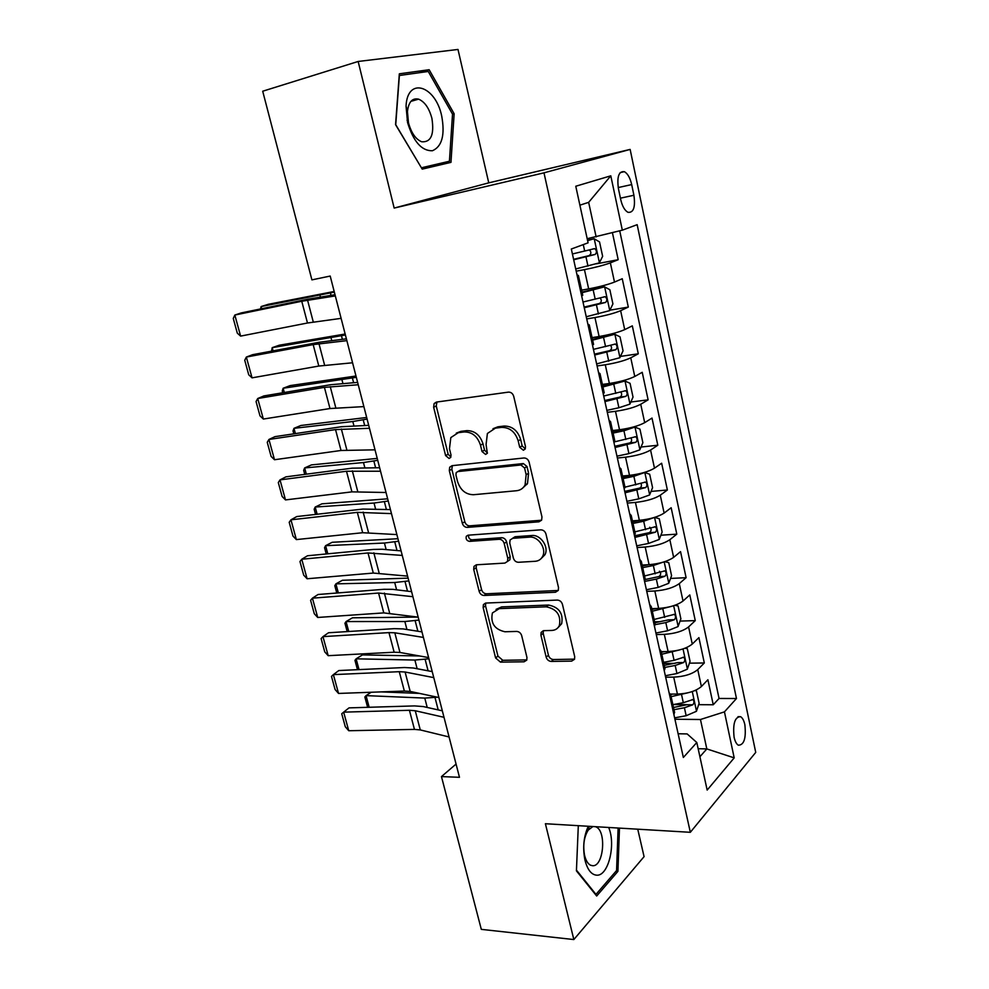 <?xml version="1.0" encoding="UTF-8"?>
<svg xmlns="http://www.w3.org/2000/svg" width="989" height="989" viewBox="0 0 989 989"><rect width="100%" height="100%" fill="white"/><g stroke="black" fill="none" stroke-linecap="round" stroke-linejoin="round"><path stroke-width="1.48" d="M523.366 450.242L525.233 448.981L525.493 446.632L513.711 396.329C512.784 393.474 511.016 392.077 508.445 392.126L436.372 402.09L434.122 403.561L433.639 407.221L445.606 455.608L449.08 458.476L450.724 457.4L451.009 455.002L449.463 448.759L450.823 437.583L458.34 432.675L464.237 431.946C472.124 431.909 477.539 436.322 480.493 445.186L482.014 451.516L485.587 454.433L487.33 453.271L486.081 444.543L487.392 433.491L495.415 428.138L501.522 427.384C509.669 427.335 515.232 431.81 518.187 440.834L519.707 447.288L523.366 450.242M744.865 724.727C743.938 720.524 742.504 717.841 740.6 716.691C734.876 716.802 732.713 723.651 734.098 737.238C735.037 741.416 736.446 744.074 738.35 745.212C744.087 745.051 746.262 738.227 744.865 724.727M546.163 657.141C547.041 659.762 548.71 661.184 551.207 661.418L571.642 661.122L574.522 659.267L574.708 656.671L562.457 604.378C561.567 601.683 559.848 600.249 557.302 600.076L485.908 603.055L483.386 604.638L483.139 607.53L495.6 657.945L500.471 662.136L524.071 661.802L526.766 660.108L526.952 657.45L521.685 635.655C520.807 633.034 519.151 631.625 516.703 631.427L504.922 631.761C494.512 629.375 490.334 623.107 492.411 612.957L499.26 608.643L546.237 606.813C556.819 608.977 561.196 615.22 559.378 625.543C557.858 628.621 555.348 630.253 551.837 630.438L543.876 630.661L541.119 632.428L540.909 635.148L546.163 657.141L548.438 655.262C549.303 657.883 550.984 659.304 553.469 659.527L574.572 659.144M545.396 823.726L573.843 939.55L481.309 929.363L441.465 776.588L459.477 777.305L330.202 276.055L311.906 279.875L262.703 91.223L358.154 61.466L394.166 208.073L543.987 172.84L690.334 832.305L545.396 823.726M538.918 521.821L541.663 519.979L541.96 516.913L529.14 462.222C528.225 459.415 526.482 458.006 523.91 457.981L452.047 465.683L449.698 467.216L449.303 470.603L462.32 523.255C463.211 525.913 464.855 527.298 467.253 527.384L538.918 521.821L541.527 520.226M545.99 534.097L558.513 587.577L558.291 590.396L555.459 592.25L484.041 595.477C481.655 595.329 480.011 593.944 479.133 591.323L473.719 569.38L474.003 566.363L476.475 564.793L504.922 563.087L507.53 561.393L507.802 558.402L504.192 543.468C503.302 540.773 501.621 539.376 499.161 539.277L469.528 541.379C466.734 540.785 465.658 539.092 466.301 536.298L468.007 535.197L540.798 529.832C543.357 529.919 545.087 531.34 545.99 534.097M673.373 704.564L687.132 704.625M698.654 704.687L713.242 704.761L707.901 679.752L701.386 686.527L697.752 669.615C692.3 674.09 684.277 676.6 673.707 677.131L665.659 677.181M663.804 663.483L675.091 663.347M689.432 663.162L704.316 662.976L698.902 637.633L692.263 644.062L688.579 626.915C683.04 631.18 674.955 633.665 664.336 634.357L656.263 634.567M654.644 621.858L660.256 621.685M680.061 621.08L695.267 620.622L689.79 594.933L683.016 601.015L679.282 583.621C673.645 587.676 665.498 590.136 654.842 591.002L646.744 591.348M670.542 578.441L686.106 577.687L680.543 551.627L673.633 557.363L669.85 539.722C664.114 543.554 655.905 545.99 645.199 547.016L637.089 547.535M660.875 535.222L676.797 534.147L671.16 507.74L664.126 513.093L660.281 495.205C654.458 498.815 646.176 501.213 635.433 502.424L627.298 503.092M651.034 491.422L667.377 490L661.653 463.223L654.483 468.193L650.577 450.057C644.655 453.419 636.298 455.805 625.53 457.19L617.371 458.031M641.033 447.028L657.809 445.235L652.011 418.075L644.692 422.662L640.736 404.266C634.715 407.381 626.297 409.73 615.479 411.313L607.295 412.326M630.846 402.029L648.116 399.84L642.232 372.297L634.765 376.475L630.759 357.82C624.628 360.676 616.135 363 605.28 364.768L597.084 365.955M620.462 356.411L638.288 353.802L632.317 325.851L624.702 329.621L620.635 310.682C614.392 313.29 605.837 315.578 594.945 317.543L586.712 318.915M609.879 310.187L628.312 307.085L622.254 278.737L614.49 282.075C608.186 284.523 599.581 286.798 588.665 288.887L581.619 290.148M526.939 484.449L525.814 484.561M701.386 686.527C695.972 691.088 687.973 693.61 677.416 694.08L670.48 694.068M692.263 644.062C686.762 648.425 678.701 650.91 668.094 651.541L661.208 651.664M683.016 601.015C677.416 605.157 669.293 607.617 658.649 608.42L651.739 608.668M673.633 557.363C667.946 561.282 659.75 563.718 649.068 564.682L642.145 565.065M664.126 513.093C658.328 516.79 650.082 519.2 639.364 520.338L632.404 520.857M654.483 468.193C648.586 471.654 640.266 474.04 629.511 475.363L622.538 476.018M644.692 422.662C638.709 425.876 630.314 428.237 619.522 429.745L612.525 430.549M634.765 376.475C628.683 379.442 620.214 381.779 609.385 383.472L602.375 384.424M624.702 329.621C618.508 332.329 609.978 334.628 599.099 336.52L592.065 337.62M618.446 188.775L620.733 199.617C622.304 206.293 624.727 210.533 627.966 212.314C633.553 212.919 635.531 207.233 633.912 195.253L631.687 184.584C630.104 177.81 627.656 173.508 624.343 171.678C618.78 171.048 616.815 176.747 618.446 188.775M543.987 172.84L630.141 149.413L755.732 752.406L690.334 832.305M713.242 704.761L719.052 698.469L736.471 698.518L637.163 224.676L622.328 230.165L587.194 238.708M736.471 698.518L724.442 711.87L734.197 757.871L707.16 790.075L696.812 742.516L683.35 757.463L571.321 249.018L588.084 242.824L575.771 186.241L610.794 175.819L622.328 230.165M596.627 263.791L618.187 259.699L610.361 262.864C604.019 265.2 595.378 267.463 584.45 269.638L576.204 271.184M582.694 295.043L581.693 296.131M577.044 275.016L578.38 275.424L577.304 276.191M628.312 307.085L620.635 310.682M638.288 353.802L630.759 357.82M648.116 399.84L640.736 404.266M657.809 445.235L650.577 450.057M667.377 490L660.281 495.205M676.797 534.147L669.85 539.722M686.106 577.687L679.282 583.621M695.267 620.622L688.579 626.915M704.316 662.976L697.752 669.615M719.052 698.469L619.72 230.833M618.187 259.699L612.426 232.712M698.16 748.71L706.814 748.92L700.459 719.51L674.918 719.226M596.132 236.915L588.653 202.349L579.888 205.168M394.166 208.073L488.751 182.854L457.994 49.45L358.154 61.466M573.843 939.55L644.074 856.647L637.744 829.19M488.751 182.854L630.141 149.413M456.065 764.077L441.465 776.588M699.903 756.746L706.814 748.92L734.197 757.871M678.12 733.764L687.157 733.925L696.812 742.516M587.886 324.182L589.259 324.874L588.232 325.801M598.555 372.63L599.989 373.582L599.013 374.683M592.559 345.445L593.499 344.11M609.076 420.362L610.547 421.574L609.62 422.835M603.265 394.03L604.143 392.448M619.435 467.401L620.956 468.848L620.066 470.282M613.81 441.898L614.626 440.08M629.647 513.748L631.217 515.442L630.364 517.024M624.207 489.061L624.949 487.008M639.71 559.44L641.317 561.356L640.513 563.087M634.444 535.531L635.136 533.256M649.637 604.464L651.281 606.603L650.515 608.495M644.531 581.322L645.174 578.837M659.416 648.858L661.109 651.219L660.38 653.235M654.483 626.47L655.064 623.762M669.059 692.621L670.789 695.193L670.097 697.356M664.287 670.962L664.806 668.045M673.954 714.824L674.424 711.709M700.459 719.51L724.442 711.87M588.653 202.349L610.794 175.819M395.563 124.663L422.216 169.131L450.959 162.369L454.149 113.76L429.152 69.725L399.333 73.816L395.563 124.663M578.305 825.679L576.426 870.852L596.676 896.009L617.915 871.371L619.473 828.114M434.876 166.152L434.962 164.879M418.854 72.79L429.152 69.725M452.517 114.205L454.149 113.76M615.999 871.222L617.915 871.371M525.295 448.858L522.155 445.903L520.647 439.462C517.692 430.462 512.154 425.999 504.007 426.061L501.522 427.384M492.992 428.719L497.912 426.803L504.007 426.061M456.25 433.157L460.899 431.352L466.783 430.635C474.658 430.586 480.061 434.987 483.003 443.826L484.523 450.143L487.453 453.036M436.953 402.004L436.248 405.972L448.153 454.248L450.885 457.066M452.344 465.658L451.849 469.206L464.805 521.735C465.695 524.393 467.34 525.765 469.726 525.839L541.28 520.251M524.566 467.958L520.919 464.991L457.858 471.555L456.201 472.643L455.929 474.992L457.536 481.519C460.417 490.148 465.732 494.549 473.496 494.723L516.555 490.729C520.338 490.309 523.181 488.393 525.072 485.006L526.148 474.695L524.566 467.958L526.989 466.511L523.354 463.557L520.919 464.991M458.896 470.987L460.392 470.146L523.354 463.557M522.34 488.381L527.496 483.534L528.571 473.237L526.148 474.695M526.989 466.511L528.571 473.237M476.414 564.793L476.154 567.748L481.556 589.642C482.434 592.25 484.066 593.635 486.452 593.783L558.253 590.458M507.505 561.431L509.916 559.762L510.2 556.782L506.603 541.873C505.713 539.19 504.044 537.793 501.584 537.695L472 539.809L469.528 541.379M468.588 535.16C468.316 537.831 469.454 539.376 472 539.809M535.247 561.282C538.597 560.998 541.045 559.378 542.602 556.411C546.88 548.734 538.263 536.05 529.523 537.126L512.685 538.313L510.052 540.031L509.768 543.085L513.365 558.068C514.255 560.751 515.937 562.16 518.421 562.284L535.247 561.282M540.921 558.785L544.939 554.755C549.229 547.102 540.624 534.443 531.897 535.519L529.523 537.126M512.525 538.337L515.084 536.73L531.897 535.519M543.369 630.71L543.208 633.331L548.438 655.262M558.068 627.595L561.653 623.738C563.47 613.427 559.106 607.197 548.549 605.045L546.237 606.813M496.07 609.385L501.646 606.9L548.549 605.045M485.723 603.067L485.537 605.812L497.949 656.115L502.808 660.293L526.853 659.898M575.709 268.946L599.322 262.876L602.647 256.336L599.532 241.922L594.092 238.72L587.614 240.648M594.092 238.72L587.503 240.179M334.183 291.471L268.316 304.303L261.121 306.553L334.356 292.126M573.694 259.773L595.155 254.457C596.985 252.504 596.849 250.563 594.71 248.622L572.408 253.975M589.395 249.933C591.484 252.121 591.36 254.037 589.024 255.644L573.583 259.303M260.503 308.951L261.121 306.553L261.702 308.704M341.118 318.359L307.48 323.007L240.611 336.112L234.838 315.046L233.268 318.458L237.298 333.157L240.611 336.112M335.333 295.921L301.756 301.262L234.838 315.046L241.205 312.932L307.888 299.185L335.011 294.71M441.724 116.133C435.543 85.487 407.394 76.363 406.046 106.083L407.555 122.5C413.402 141.625 421.685 151.045 432.416 150.748C442.021 146.545 445.124 135.011 441.724 116.133M431.909 118.359C429.164 108.172 424.738 101.768 418.607 99.16C412.302 97.775 408.581 101.916 407.443 111.584L408.469 122.735C411.251 132.885 415.652 139.226 421.66 141.773C430.994 142.465 434.418 134.665 431.909 118.359M421.413 167.796L395.736 124.701L399.383 75.485L428.262 71.48L452.517 114.131L449.426 161.244L421.549 168.031M449.426 161.244L421.537 167.759M588.294 826.272C583.683 836.373 582.558 847.585 584.919 859.898C587.379 869.652 591.323 874.758 596.726 875.191C608.371 876.18 616.073 844.47 608.668 827.472M592.906 826.544L588.232 830.08C584.017 836.966 582.793 845.348 584.561 855.25C585.809 860.418 587.787 863.743 590.52 865.202L592.621 865.721C603.661 866.821 606.702 831.032 596.033 826.94L595.403 826.693M618.113 828.028L616.58 870.543L595.971 894.39L576.451 870.122M595.316 894.34L595.971 894.39M586.242 316.764L609.657 310.633L612.92 303.944L609.854 289.728L604.514 286.847L582.175 292.67M604.514 286.847L582.039 292.064M345.161 334.01L279.294 345.21L272.21 347.658L345.408 334.999M584.252 307.74L605.565 302.436C607.357 300.495 607.234 298.567 605.181 296.688L582.991 302.016M600.113 297.986C601.868 300.223 601.646 302.065 599.445 303.487L584.103 307.072M271.505 351.169L272.21 347.658L273.075 350.872M596.627 363.903L619.856 357.721L623.045 350.86L620.029 336.853L614.775 334.27L592.621 340.154M614.775 334.27L592.448 339.363M355.991 376.005L290.148 385.599L283.151 388.244L356.324 377.316M594.673 355.002L615.813 349.723C617.569 347.782 617.47 345.878 615.504 344.036L593.425 349.364M610.609 345.371C612.092 347.596 611.808 349.352 609.719 350.638L594.476 354.149M282.73 392.769L282.261 391.001L283.151 388.244L284.3 392.497M606.863 410.361L618.904 407.752L629.906 404.13L633.034 397.108L630.055 383.299L624.9 381.012L602.931 386.959M624.9 381.012L602.709 385.982M366.684 417.469L300.854 425.493L293.968 428.336L352.813 421.512L367.092 419.076M604.934 401.583L625.926 396.329C627.644 394.388 627.558 392.509 625.666 390.717L603.71 396.033M620.907 392.077C622.168 394.265 621.821 395.946 619.843 397.121L604.699 400.545M293.82 433.837L293.028 430.907L293.968 428.336L295.39 433.602M616.963 456.164L628.917 453.63L639.809 449.871L642.875 442.701L639.932 429.09L634.876 427.087L623.935 430.771L613.081 433.095M634.876 427.087L631.711 427.446M628.238 428.274L612.834 431.933M377.229 458.402L311.436 464.904L304.649 467.933L363.482 462.543L377.724 460.318M615.059 447.51L635.89 442.281C637.571 440.328 637.509 438.486 635.68 436.73L613.848 442.034M631.031 438.127C632.095 440.253 631.699 441.86 629.832 442.936L614.787 446.286M304.76 474.386L303.66 470.319L304.649 467.933L306.33 474.176M352.579 362.778L318.804 366.054L252.047 377.847L246.348 357.054L244.74 360.268L248.721 374.782L252.047 377.847M346.867 340.636L313.167 344.605L246.348 357.054L252.603 354.692L319.187 342.256L346.397 338.831M363.878 406.603L329.992 408.544L263.346 419.052L257.721 398.518L256.064 401.546L259.996 415.875L263.346 419.052M358.241 384.758L324.417 387.367L257.721 398.518L263.865 395.934L330.326 384.77L357.635 382.384M375.029 449.834L341.032 450.477L274.497 459.737L268.934 439.462L267.24 442.306L271.122 456.448L274.497 459.737M369.466 428.286L335.531 429.585L268.934 439.462L274.979 436.644L341.329 426.741L368.712 425.344M386.031 492.497L351.923 491.867L285.5 499.915L280.011 479.888L278.292 482.545L282.125 496.503L285.5 499.915M380.542 471.234L346.496 471.246L280.011 479.888L285.945 476.846L352.195 468.168L379.64 467.735M626.902 501.324L638.795 498.852L649.575 494.982L652.579 487.664L649.674 474.238L644.717 472.507L633.875 476.315L623.095 478.577M644.717 472.507L643.839 472.594M635.358 474.559L622.798 477.242M387.651 498.815L321.882 503.834L315.194 507.048L374.027 503.042L388.232 501.015M625.023 492.794L645.718 487.577C647.362 485.624 647.313 483.794 645.557 482.088L624.986 487.144M640.983 483.522C641.886 485.599 641.441 487.12 639.673 488.109L624.727 491.397M315.565 514.428L314.168 509.248L315.194 507.048L317.135 514.243M396.886 534.592L362.679 532.725L296.366 539.586L290.951 519.818L289.196 522.279L292.979 536.075L296.366 539.586M391.471 513.612L357.326 512.364L290.951 519.818L296.787 516.555L362.914 509.063L390.432 509.582M654.026 517.568L643.691 521.228L632.972 523.428M641.008 520.189L632.639 521.908M397.949 538.721L332.205 542.281L325.604 545.681L384.437 543.035L398.592 541.218M654.656 517.371L659.28 518.755L662.136 531.995L659.206 539.462L648.537 543.443L636.718 545.841M634.864 537.435L655.41 532.23C657.017 530.289 656.98 528.472 655.299 526.803L634.827 531.872M649.724 527.236C651.677 529.004 651.553 530.821 649.377 532.651L634.518 535.865M326.246 553.964L324.553 547.696L325.604 545.681L327.804 553.815M407.592 576.13L373.298 573.064L307.109 578.763L301.756 559.242L299.964 561.529L303.697 575.153L307.109 578.763M402.251 555.422L368.007 552.962L301.756 559.242L307.492 555.769L373.508 549.427L382.236 549.254L401.089 550.885M662.717 562.296L653.358 565.51L642.702 567.637M648.537 564.719L642.331 565.955M408.111 578.132L342.404 580.271L335.901 583.856L394.71 582.521L408.828 580.902M664.781 561.665L668.762 562.654L671.58 575.709L668.712 583.312L658.142 587.417L646.386 589.741M644.568 581.445L656.325 579.109L664.954 576.266C666.537 574.325 666.512 572.532 664.892 570.9L644.544 575.969M659.428 571.246C661.221 573.051 661.06 574.819 658.946 576.575L645.31 579.492M336.779 593.017L334.801 585.698L335.901 583.856L338.337 592.893M418.174 617.124L383.781 612.896L317.716 617.457L312.425 598.172L310.595 600.298L314.292 613.749L317.716 617.457M412.895 596.688L378.564 593.041L312.425 598.172L318.062 594.5L383.955 589.296L392.695 589.333L411.597 591.645M671.259 606.418L652.307 611.239M656.535 608.495L651.899 609.397M417.89 617.087L352.48 617.804L346.063 621.562L404.86 621.525L418.928 620.091M674.832 605.305L678.108 605.96L680.877 618.83L678.071 626.569L667.612 630.772L655.93 633.034M655.225 624.64L665.82 622.588L674.374 619.695C675.92 617.754 675.907 615.974 674.35 614.379L654.112 619.46M674.374 619.695L668.379 619.893L654.842 622.749M347.188 631.588L344.938 623.231L346.063 621.562L348.746 631.489M428.608 657.586L399.964 652.468L394.141 652.221L328.187 655.682L322.958 636.632L321.104 638.585L324.751 651.875L328.187 655.682M423.403 637.423L394.809 632.799L388.974 632.614L322.958 636.632L328.509 632.75L394.277 628.658L403.018 628.905L421.969 631.884M679.666 649.909L661.765 654.248M664.695 651.603L661.332 652.246M419.46 655.954L362.444 654.903L356.114 658.822L414.886 660.046L428.917 658.798M684.833 648.289L687.318 648.66L690.062 661.357L687.306 669.219L676.946 673.546L665.337 675.734M664.682 667.451L675.178 665.461L683.671 662.531C685.179 660.578 685.179 658.822 683.671 657.265L674.065 660.343L663.557 662.346M683.671 662.531L677.688 662.605L664.225 665.412M357.474 669.689L354.952 660.331L356.114 658.822L359.032 669.615M438.906 697.529L410.188 691.435L404.365 691.051L338.535 693.437L333.38 674.622L331.488 676.402L335.086 689.531L338.535 693.437M433.775 677.626L405.094 672.013L399.259 671.692L333.38 674.622L338.819 670.542L404.476 667.526L413.204 667.983L432.218 671.605M687.961 692.782L671.111 696.664M672.953 694.068L670.666 694.501M419.447 693.4L381.074 691.892M371.196 692.251L366.041 695.626L424.776 698.086L437.373 697.208M694.76 690.619L696.417 690.779L699.112 703.315L696.429 711.301L686.156 715.727L674.622 717.853M673.979 709.694L684.413 707.753L692.832 704.774C694.303 702.833 694.327 701.09 692.869 699.569L683.312 702.709L672.866 704.65M692.832 704.774L686.873 704.749L673.497 707.494M367.636 707.32L364.842 696.985L366.041 695.626L369.181 707.271M449.08 736.966L420.276 729.919L414.453 729.4L348.746 730.735L343.653 712.142L341.737 713.774L345.297 726.742L348.746 730.735M444.012 717.309L415.256 710.745L409.421 710.287L343.653 712.142L349.006 707.877L414.539 705.911L423.267 706.566L442.33 710.831M677.416 694.08L673.707 677.131M668.094 651.541L664.336 634.357M658.649 608.42L654.842 591.002M649.068 564.682L645.199 547.016M639.364 520.338L635.433 502.424M629.511 475.363L625.53 457.19M619.522 429.745L615.479 411.313M609.385 383.472L605.28 364.768M599.099 336.52L594.945 317.543M588.665 288.887L584.45 269.638M614.49 282.075L610.361 262.864M618.212 187.564L631.687 184.584M620.424 198.171L633.912 195.253M520.647 439.462L518.187 440.834M497.912 426.803L495.415 428.138M484.523 450.143L482.014 451.516M483.003 443.826L480.493 445.186M466.783 430.635L464.237 431.946M460.899 431.352L458.34 432.675M448.153 454.248L445.606 455.608M436.248 405.972L433.639 407.221M522.155 445.903L519.707 447.288M469.726 525.839L467.253 527.384M464.805 521.735L462.32 523.255M451.849 469.206L449.303 470.603M460.392 470.146L457.858 471.555M557.759 590.507L555.459 592.25M486.452 593.783L484.041 595.477M481.556 589.642L479.133 591.323M476.154 567.748L473.719 569.38M510.2 556.782L507.802 558.402M506.603 541.873L504.192 543.468M501.584 537.695L499.161 539.277M515.084 536.73L512.685 538.313M543.208 633.331L540.909 635.148M501.646 606.9L499.26 608.643M526.383 659.935L524.071 661.802M502.808 660.293L500.471 662.136M497.949 656.115L495.6 657.945M485.537 605.812L483.139 607.53M573.867 659.23L571.642 661.122M553.469 659.527L551.207 661.418M599.408 262.703L594.228 238.806M584.697 251.095L583.275 244.592M587.973 266.09L585.97 256.905M319.954 295.229L320.399 296.972M330.425 293.016L331.018 295.328M589.024 255.644L595.155 254.457M313.29 322.018L307.567 300.186M307.48 323.007L301.756 301.262M609.743 310.472L604.65 286.909M595.205 299.222L593.215 290.136M598.432 313.995L596.454 304.946M331.043 337.867L331.723 340.476M341.502 335.852L342.379 339.289M599.445 303.487L605.565 302.436M619.942 357.548L614.911 334.331M605.565 346.644L603.611 337.694M608.742 361.208L606.801 352.294M341.996 379.961L342.899 383.398M352.43 378.119L353.592 382.656M609.719 350.638L615.813 349.723M629.981 403.957L625.036 381.062M615.776 393.399L613.848 384.56M618.904 407.752L616.988 398.963M352.813 421.512L353.914 425.764M363.21 419.843L364.669 425.455M619.843 397.121L625.926 396.329M639.895 449.698L635.012 427.137M625.827 439.475L623.935 430.771M628.917 453.63L627.026 444.963M363.482 462.543L364.793 467.574M373.867 461.035L375.585 467.698M629.832 442.936L635.89 442.281M324.627 365.238L318.977 343.702M318.804 366.054L313.167 344.605M335.815 407.888L330.239 386.637M329.992 408.544L324.417 387.367M346.855 449.983L341.353 429.003M341.032 450.477L335.531 429.585M357.746 491.533L352.319 470.826M351.923 491.867L346.496 471.246M649.662 494.797L644.84 472.557M635.754 484.894L633.875 476.315M638.795 498.852L636.928 490.309M374.027 503.042L375.536 508.841M384.375 501.707L386.365 509.384M639.673 488.109L645.718 487.577M368.514 532.539L363.148 512.104M362.679 532.725L357.326 512.364M659.292 539.265L654.557 517.408M645.533 529.684L643.691 521.228M648.537 543.443L646.695 535.024M384.437 543.035L386.143 549.587M394.759 541.861L396.997 550.527M649.377 532.651L655.41 532.23M379.133 573.027L373.83 552.851M373.298 573.064L368.007 552.962M668.787 583.127L664.175 561.863M655.175 573.843L653.358 565.51M658.142 587.417L656.325 579.109M394.71 582.521L396.601 589.815M405.008 581.507L407.493 591.138M658.946 576.575L664.954 576.266M389.617 613.007L384.387 593.079M383.781 612.896L378.564 593.041M678.145 626.371L673.67 605.701M664.682 617.396L662.89 609.175M667.612 630.772L665.82 622.588M404.86 621.525L406.936 629.523M415.133 620.659L417.865 631.242M399.964 652.468L394.809 632.799M394.141 652.221L388.974 632.614M687.38 669.021L683.028 648.92M674.065 660.343L672.297 652.233M676.946 673.546L675.178 665.461M414.886 660.046L417.148 668.737M425.122 659.329L428.101 670.814M410.188 691.435L405.094 672.013M404.365 691.051L399.259 671.692M696.491 711.103L692.263 691.558M683.312 702.709L681.569 694.698M686.156 715.727L684.413 707.753M424.776 698.086L427.223 707.456M434.999 697.529L438.201 709.904M420.276 729.919L415.256 710.745M414.453 729.4L409.421 710.287M738.004 716.666L740.6 716.691M582.756 295.291L578.38 275.424M593.573 344.444L589.259 324.874M604.23 392.856L599.989 373.582M614.725 440.562L610.547 421.574M625.073 487.565L620.956 468.848M635.272 533.887L631.217 515.442M645.322 579.529L641.317 561.356M655.225 624.529L651.281 606.603M664.991 668.885L661.109 651.219M674.622 712.612L670.789 695.193M620.177 172.618L624.343 171.678M436.73 402.325L434.122 403.561M452.245 465.819L449.698 467.216M527.496 483.534L525.072 485.006M476.352 564.793L474.003 566.363M509.916 559.762L507.53 561.393M468.044 535.197L466.301 536.298M544.939 554.755L542.602 556.411M543.27 630.735L541.119 632.428M561.653 623.738L559.378 625.543M485.574 603.08L483.386 604.638M592.584 249.043L594.71 248.622M408.123 121.202L407.06 120.238M407.443 111.584L406.046 106.083M410.942 101.348L418.607 99.16M584.561 855.25L584.919 859.898M588.232 830.08L589.32 826.322M603.574 296.96L605.181 296.688M614.144 344.246L615.504 344.036M624.467 390.878L625.666 390.717M634.579 436.854L635.68 436.73M644.531 482.175L645.557 482.088M654.322 526.877L655.299 526.803M663.965 570.95L664.892 570.9M673.484 614.416L674.35 614.379M682.867 657.277L683.671 657.265M692.115 699.569L692.869 699.569"/></g></svg>
